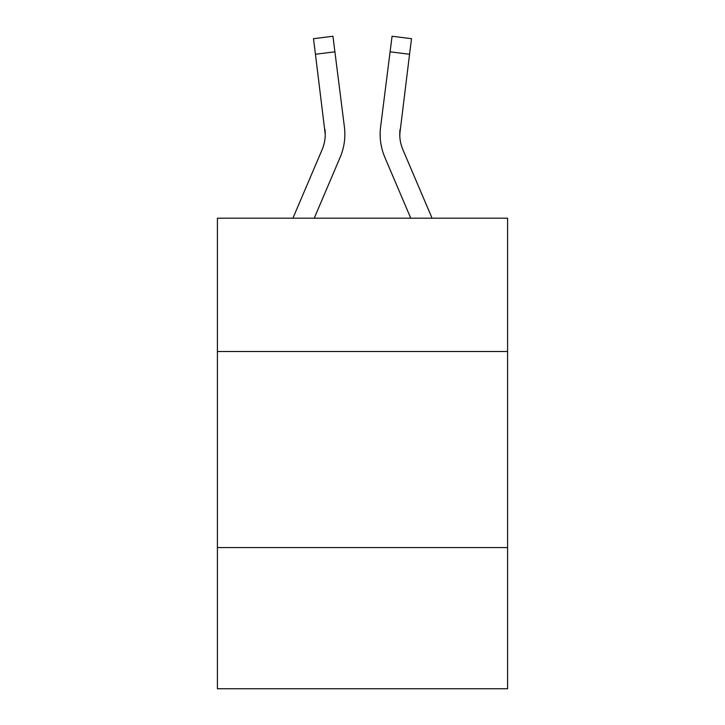 <?xml version="1.0" encoding="UTF-8"?>
<svg xmlns="http://www.w3.org/2000/svg" width="725" height="725" viewBox="0 0 725 725"><rect width="100%" height="100%" fill="white"/><g stroke="black" fill="none" stroke-linecap="round" stroke-linejoin="round"><path stroke-width="1.09" d="M507.591 351.516L507.591 218.198L217.409 218.198L217.409 351.516L507.591 351.516L507.591 688.75L217.409 688.75L217.409 351.516M507.591 547.583L217.409 547.583M340.152 157.325L314.233 218.198L340.152 157.325A58.816 58.816 0 0 0 344.393 126.911L334.905 51.81L315.447 54.266L313.481 38.706L332.938 36.25L334.905 51.81M344.783 137.134L344.855 134.741M344.094 124.555L344.393 126.911L344.094 124.555M432.073 218.198L402.882 149.64A39.213 39.213 0 0 1 399.756 134.352L409.553 54.266L390.095 51.81L392.062 36.25L411.519 38.706L409.553 54.266M384.848 157.325L410.767 218.198L384.848 157.325A58.816 58.816 0 0 1 380.607 126.911L390.095 51.81M399.801 136.2L400.064 129.367A39.213 39.213 0 0 0 402.882 149.64A39.213 39.213 0 0 1 399.756 134.352L400.064 129.367M402.882 149.64A39.213 39.213 0 0 1 399.756 134.352A39.213 39.213 0 0 0 402.882 149.64A39.213 39.213 0 0 1 399.756 134.352A39.213 39.213 0 0 0 402.882 149.64A39.213 39.213 0 0 1 399.756 134.352A39.213 39.213 0 0 0 402.882 149.64A39.213 39.213 0 0 1 399.756 134.352A39.213 39.213 0 0 0 402.882 149.64A39.213 39.213 0 0 1 399.756 134.352A39.213 39.213 0 0 0 402.882 149.64A39.213 39.213 0 0 1 399.756 134.352A39.213 39.213 0 0 0 402.882 149.64A39.213 39.213 0 0 1 399.756 134.352A39.213 39.213 0 0 0 402.882 149.64A39.213 39.213 0 0 1 399.756 134.352M292.927 218.198L322.118 149.64A39.213 39.213 0 0 0 325.244 134.361L315.447 54.266M322.118 149.64A39.213 39.213 0 0 0 325.244 134.361A39.213 39.213 0 0 1 322.118 149.64A39.213 39.213 0 0 0 325.244 134.361L324.936 129.367A39.213 39.213 0 0 1 322.118 149.64M344.855 134.252L344.783 137.152L344.855 134.252M380.217 137.152L380.145 134.252"/></g></svg>
